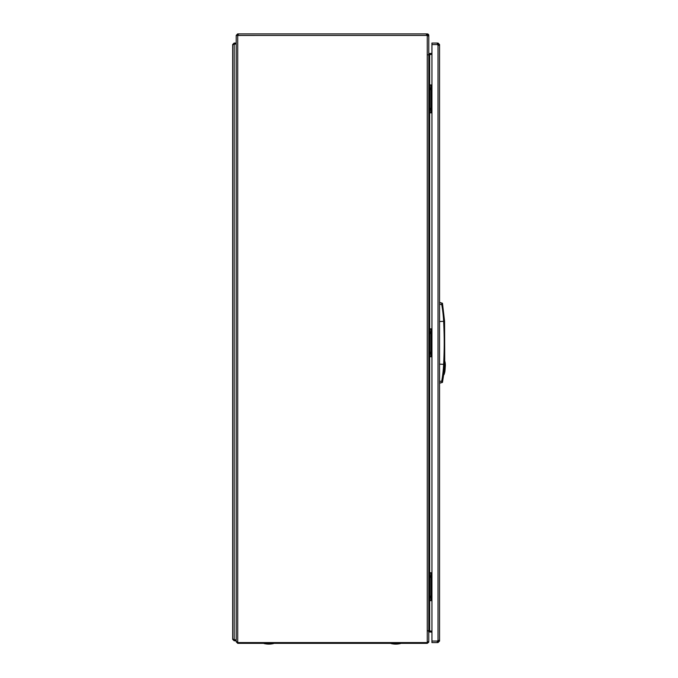 <?xml version="1.0" encoding="UTF-8"?>
<svg xmlns="http://www.w3.org/2000/svg" width="678" height="678" viewBox="0 0 678 678"><rect width="100%" height="100%" fill="white"/><g stroke="black" fill="none" stroke-linecap="round" stroke-linejoin="round"><path stroke-width="1.02" d="M233.41 639.278L234.173 640.04L236.207 640.04L232.647 639.278L232.647 44.562L236.207 43.858L234.173 43.807L233.41 44.562M232.647 639.278L234.173 640.795L234.173 640.04M234.173 640.795L236.207 640.795L236.207 641.812L237.724 643.337L237.724 642.575L427.013 642.575L428.784 641.49L428.784 36.544L428.021 35.425A0.763 0.763 0 0 0 427.259 34.663L426.843 34.663M234.173 43.807L234.173 43.045L232.647 44.562M234.173 43.045L236.207 43.045L236.207 35.425L238.139 34.663M443.632 373.773L443.632 374.917L444.005 374.654A16.111 16.111 0 0 0 444.954 370.976L444.76 370.739M439.556 321.541L444.573 321.279L444.726 361.289L444.243 364.374L444.921 361.544A16.111 16.111 0 0 1 445.353 365.459L444.988 370.569M445.022 367.391L445.353 365.459L445.226 367.196M439.556 382.985L441.751 382.595L442.081 381.112L439.556 381.417M439.556 304.252L441.768 304.617L441.751 303.074L442.081 304.558L441.742 303.074L439.556 302.676M439.556 383.256L442.471 382.4L443.632 374.917L444.09 365.662M443.7 370.739L443.666 371.603M443.666 371.612L443.632 373.748M438.793 44.562L438.793 45.121L438.03 45.121A1.526 1.526 0 0 1 437.471 44.562L437.471 43.045L437.717 43.807L439.556 44.562L439.556 641.049L437.471 641.812L437.471 642.575L437.259 642.125M439.098 45.333L439.556 45.121L438.793 45.121M437.471 641.812L437.471 641.049A1.526 1.526 0 0 1 438.03 640.498L438.793 640.498L438.793 641.049M438.793 640.498L439.556 640.498L438.793 640.498M439.556 641.049L438.03 642.575L438.03 641.812M435.488 642.575L431.937 642.575L437.471 642.575L437.31 641.735M438.03 642.575L437.717 641.812L437.471 642.575M438.03 43.807L438.03 43.045L439.556 44.562M437.259 43.485L437.471 43.045L437.717 43.807L438.03 43.045M439.556 45.121L438.708 45.282M439.107 640.286L439.556 640.498M437.471 43.045L431.937 43.045L431.937 642.575M437.471 44.562L437.471 43.807L437.471 44.562L431.937 44.562M430.115 596.004L429.911 598.14L429.801 595.598M430.115 87.886L429.911 90.021L429.801 87.479M391.028 643.337L391.028 643.541A20.315 20.315 0 0 0 400.52 643.541L391.028 643.541M430.115 352.102L429.911 354.238L429.801 351.696M430.115 331.788L429.911 333.923L429.801 331.381M430.115 108.2L429.911 110.336L429.801 107.794M264.056 643.337L264.056 643.541A20.315 20.315 0 0 0 273.556 643.541L264.056 643.541M273.556 643.337L273.556 643.541A20.315 20.315 0 0 1 268.81 644.1M431.937 84.936L428.784 84.936M431.937 112.87L429.801 112.87L429.801 84.936M429.801 112.87L428.784 112.87M431.937 572.749L428.784 572.749M431.937 600.674L429.801 600.674L429.801 572.749M429.801 600.674L428.784 600.674M431.937 328.838L428.784 328.838M431.937 356.772L429.801 356.772L429.801 328.838M429.801 356.772L428.784 356.772M430.115 575.69L429.911 577.826L429.801 575.283M428.784 46.189L428.784 35.425A1.526 1.526 0 0 0 427.259 33.9L412.436 33.9M427.004 34.663L427.004 33.9M428.784 35.68L428.216 35.68M428.784 54.164L431.937 54.045M428.784 52.842L429.759 54.35M429.657 53.596L431.937 53.274M237.724 34.663L237.724 33.9L252.301 33.9M237.724 33.9L237.673 34.663M237.614 33.9L236.207 35.425M426.657 34.078L427.013 35.425L237.961 35.425L238.486 33.9L426.14 33.9L427.013 35.425A2.542 2.542 0 0 1 427.259 35.434L428.047 35.544M431.937 54.291L428.784 54.833M429.657 600.674L429.657 630.896L428.784 630.684L431.937 631.218M429.759 54.621L428.021 54.833L429.759 54.621M428.021 630.684L429.759 630.896M268.251 35.425L236.207 35.468L236.207 641.456L237.724 642.575L236.961 641.812M428.021 641.812L428.784 641.812L428.784 632.676L429.759 631.167L428.547 631.523L429.047 632.099M428.784 641.812L427.259 642.575L427.259 643.337L237.724 643.337M427.259 642.575L427.013 643.337M428.733 642.202L427.259 643.337M431.937 632.235L429.657 631.921M431.937 631.472L429.759 631.167M236.605 642.176L237.724 642.575L237.724 35.425M427.259 35.434L427.259 642.481L428.454 642.151M234.173 639.99L234.173 43.858M442.081 304.558L442.081 304.558A141.592 141.592 0 0 1 443.971 321.313A411.266 411.266 0 0 1 443.971 364.357L439.556 364.128M441.768 381.053A141.278 141.278 0 0 0 443.649 364.34A410.953 410.953 0 0 0 443.649 321.33A141.278 141.278 0 0 0 441.768 304.617M444.421 363.077L443.624 374.476M444.243 364.374L443.971 364.357A141.592 141.592 0 0 1 442.081 381.112M444.921 361.544L444.005 374.654M438.03 45.121L438.03 640.498M431.937 641.049L437.471 641.049M430.962 112.87L430.962 84.936M430.962 600.674L430.962 572.749M430.962 356.772L430.962 328.838M429.657 572.749L429.657 356.772M429.657 328.838L429.657 112.87M429.657 84.936L429.657 54.621M427.013 35.425L396.74 35.425M444.878 369.018L444.954 370.976L444.878 369.018M444.573 321.279L442.471 303.261L439.556 302.405M444.938 368.84L445.031 367.595L444.938 368.84"/></g></svg>
